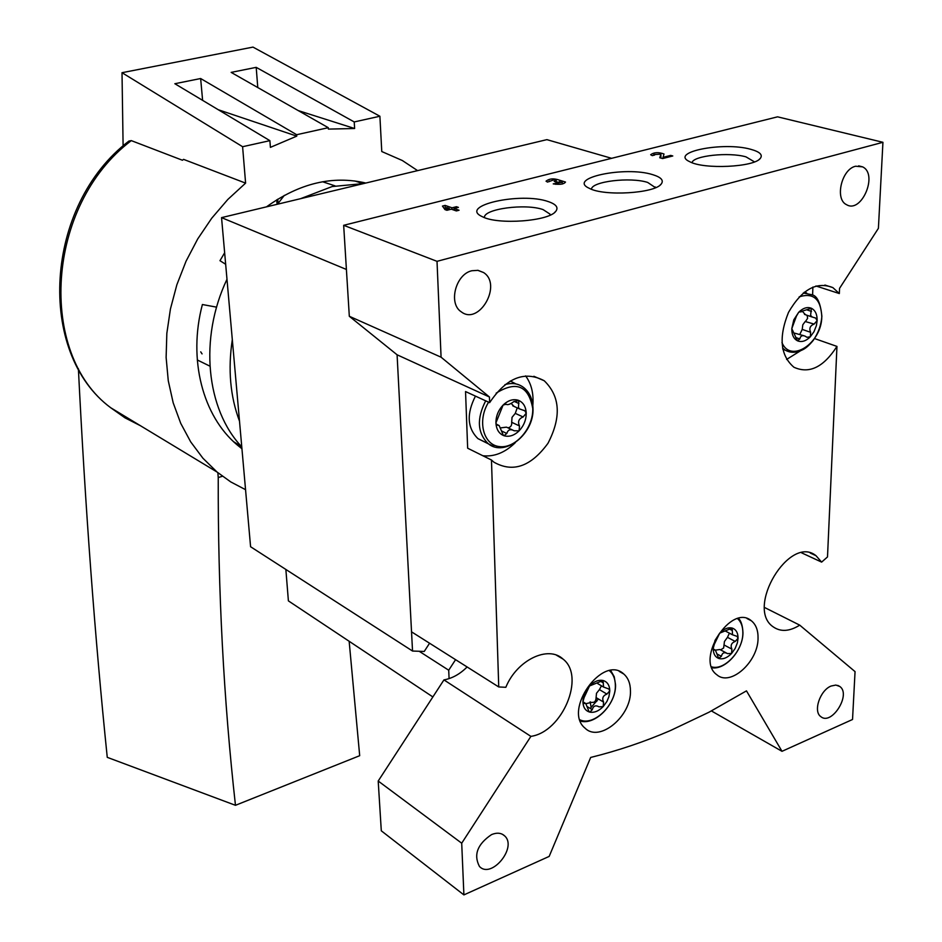 <?xml version="1.0" encoding="UTF-8"?>
<svg xmlns="http://www.w3.org/2000/svg" width="942" height="942" viewBox="0 0 942 942"><rect width="100%" height="100%" fill="white"/><g stroke="black" fill="none" stroke-linecap="round" stroke-linejoin="round"><path stroke-width="1.41" d="M764.574 607.508L799.734 625.147L855.053 671.622L852.534 719.488L782.001 751.316L746.476 690.863L708.937 712.246L670.363 730.592C644.316 741.801 617.74 750.762 590.669 757.45L549.174 856.408L463.9 894.9L461.71 843.208L530.888 736.373L443.941 679.9L378.201 781.036L461.71 843.208M523.128 416.976C518.748 418.707 517.535 421.698 519.489 425.949L519.101 430.847C523.823 425.796 526.201 419.92 526.237 413.22C525.895 406.626 523.246 402.316 518.324 400.279C513.19 398.713 508.115 400.303 503.11 405.06C498.318 410.17 495.916 416.105 495.928 422.876C496.34 429.493 499.024 433.779 503.994 435.722C509.139 437.194 514.179 435.569 519.101 430.847L514.179 430.765C510.411 428.775 507.95 429.67 506.82 433.473L503.994 435.722L503.369 435.381L499.142 425.525L496.622 424.936L495.928 422.876L503.11 405.06L506.113 404.259C507.597 405.19 510.14 404.33 513.72 401.681L518.83 400.562L518.477 407.698L519.737 408.993L524.824 410.794L526.237 413.22L523.128 416.976L515.286 413.373L512.036 417.33L511.683 422.299C511.965 425.443 510.729 427.291 507.973 427.845M606.919 694.089C602.927 695.632 601.82 698.293 603.575 702.096L603.221 706.571L606.954 701.378L608.921 696.691L609.804 690.827C609.604 685.223 607.343 681.773 603.033 680.489C598.535 679.618 594.037 681.443 589.539 685.964C585.241 690.769 583.027 696.067 582.921 701.849C583.169 707.477 585.465 710.904 589.81 712.117C594.32 712.917 598.794 711.069 603.221 706.571L599.088 706.877C595.591 704.934 593.319 705.864 592.271 709.691L589.81 712.117L589.056 711.705L585.806 703.556L583.357 703.368L582.921 701.849L584.122 697.539L589.539 685.964L603.033 680.489L603.575 687.059L608.826 688.967L609.804 690.827L606.919 694.089L599.43 689.615L596.486 693.3L596.098 697.598C595.956 701.213 594.473 702.791 591.623 702.343L585.948 703.686M735.207 641.431C731.357 642.915 730.262 645.494 731.922 649.156L731.581 653.454L735.149 648.485L737.398 642.809L738.057 638.264C738.033 632.812 736.079 629.409 732.181 628.067C728.095 627.125 723.939 628.82 719.712 633.13L715.025 640.395L713.2 648.449C713.271 653.936 715.261 657.316 719.193 658.588C723.279 659.447 727.412 657.74 731.581 653.454L727.554 653.618C724.304 651.852 722.243 652.759 721.384 656.327L718.64 658.293L715.402 650.121L713.589 650.027L713.2 648.449L714.307 644.328L719.712 633.13L732.181 628.067L732.499 634.778L737.021 636.333L738.057 638.264L735.207 641.431L727.471 637.345L724.445 641.502L723.633 648.002L720.606 649.898M814.123 324.072C810.085 325.661 808.931 328.417 810.638 332.326L810.297 336.812L813.994 331.69L816.396 325.602L817.15 320.586C817.232 314.428 815.325 310.318 811.403 308.281C807.294 306.656 803.055 307.987 798.698 312.261L793.8 319.821L791.798 328.652C791.751 334.846 793.706 338.92 797.662 340.886C801.783 342.429 805.987 341.075 810.297 336.812L806.894 337.271L805.21 336.2C802.243 334.975 800.453 335.894 799.84 338.955L797.462 340.78L791.798 328.652L796.426 316.135L798.698 312.261L811.403 308.281L810.591 315.417L812.239 317.018L815.619 318.055L817.15 320.586L814.123 324.072L805.198 321.516L802.808 324.766L802.231 329.406L799.84 334.304M429.576 643.233L424.23 651.452L412.537 651.04L397.088 354.793L411.536 631.835L498.742 686.953L491.465 460.014L467.656 448.215L465.536 391.554L489.628 402.646L489.451 397.006L441.08 357.195L437.017 261.334L882.937 142.301L878.403 228.329L839.558 288.346L839.334 293.551L815.949 285.979M441.08 357.195L349.317 316.276L397.088 354.793L489.451 397.006M814.547 338.555L836.955 346.409L827.5 556.934L821.624 562.115L801.654 552.86M812.593 295.034L812.899 287.063M378.201 781.036L381.298 830.809L463.9 894.9M467.114 666.971C459.99 674.083 452.266 678.393 443.941 679.9M498.742 686.953L505.83 687.295C516.828 660.13 548.268 644.976 563.022 659.07C585.7 676.332 562.386 731.981 530.888 736.373M349.317 316.276L343.665 225.303L437.017 261.334M446.92 210.29L451.324 209.183L456.364 210.937L459.048 210.254L454.009 208.5L458.401 207.393L456.446 206.71L452.054 207.817L445.13 205.403L442.457 206.074L444.977 209.607L446.92 210.29M553.237 183.878C559.889 184.856 563.975 184.243 565.506 182.053L559.725 180.252C554.049 178.191 549.492 178.497 546.042 181.182L547.49 182.077L554.226 179.734L556.239 180.381L554.214 181.429L556.227 182.065L562.28 182.242L553.237 183.878M652.264 155.642L654.631 155.053L653.772 154.559L660.895 154.17L659.765 157.75L662.638 158.55L672.788 155.972L670.692 155.395L663.05 157.338L664.004 154.005C658.493 152.015 654.042 152.263 650.663 154.735L652.264 155.642M652.735 174.67C625.123 165.78 566.436 178.179 589.374 188.353C604.069 196.442 654.808 193.416 661.213 184.043C663.992 180.381 661.166 177.261 652.735 174.67M548.35 201.612C520.832 191.697 457.682 205.839 482.434 216.731C497.788 225.056 548.998 221.276 555.792 211.314C558.677 207.534 556.204 204.296 548.35 201.612M750.892 149.342C723.315 141.359 668.526 152.251 689.815 161.741C703.862 169.584 754.283 167.193 760.324 158.374C762.985 154.841 759.841 151.827 750.892 149.342M343.665 225.303L777.562 116.832L882.937 142.301M799.734 625.147C789.561 631.481 780.73 632.07 773.252 626.889C745.04 608.261 789.608 534.079 816.008 555.698L821.624 562.115M711.422 710.939L782.001 751.316M855.619 166.228L862.566 166.852C878.427 174.129 861.541 213.905 846.564 204.685C834.53 199.327 841.547 169.136 855.619 166.228M471.848 270.743L478.03 270.342L483.552 272.532C502.675 284.484 479.148 325.908 461.25 311.814C448.109 303.618 455.61 274.24 471.848 270.743M831.103 686.035L835.86 685.058L839.793 686.471C851.509 694.395 831.527 726.058 820.776 716.603C812.946 711.375 820.046 690.274 831.103 686.035M491.571 834.588C496.94 832.398 501.297 832.834 504.653 835.895C517.653 847.388 491.147 879.498 479.407 866.381C473.414 854.724 477.464 844.126 491.571 834.588M630.457 690.804C630.363 683.445 628.149 677.851 623.792 674.025C602.845 653.995 562.504 710.456 585.147 728.237C599.607 742.732 631.54 716.061 630.457 690.804M758.051 638.181C758.169 630.304 755.943 624.499 751.351 620.778C731.169 603.151 695.055 659.388 716.756 674.696C730.18 686.953 758.263 661.896 758.051 638.181M489.628 402.646C506.49 377.683 524.694 370.394 544.252 380.768C560.231 396.37 561.479 417.2 547.997 443.27C530.911 466.631 512.884 472.931 493.891 462.157L491.465 460.014M836.955 346.409C823.543 367.25 809.202 374.198 793.918 367.239C780.294 355.523 778.492 337.236 788.513 312.367C801.807 289.43 816.584 281.175 832.858 287.604L839.334 293.551M590.151 701.778L591.164 707.583M754.495 161.894L745.993 156.867C728.896 151.874 693.041 155.713 692.029 162.683M550.21 215.094L549.94 214.058L543.11 209.619C525.671 203.225 483.399 208.888 484.423 217.567M655.502 187.694L647.672 182.43C630.363 176.79 591.517 181.441 591.458 189.236M596.086 699.411L596.769 701.401M786.582 359.444L800.5 350.789M482.857 455.751C494.267 456.952 505.089 452.596 515.309 442.669M532.819 405.472C533.831 393.662 531.429 383.806 525.601 375.905M515.898 383.912L510.305 381.015M475.451 396.123C466.396 413.868 467.232 428.033 477.959 438.642L484.765 441.951M590.198 708.431L598.417 698.999M794.707 333.174L803.797 335.705M807.117 315.299L807.624 318.302L805.704 321.175M805.575 314.781L802.914 312.002M715.437 650.157L719.9 649.509L726.459 653.03M729.391 633.154L727.471 637.345M726.376 631.576L725.505 631.081M601.455 685.811L599.43 689.615M597.77 683.621L603.575 687.071M500.661 427.88L506.502 427.15L512.377 429.917M517.205 407.862L515.286 413.373M514.108 406.449L511.141 403.423M670.692 156.513L670.692 155.395M663.038 158.456L663.05 157.338M555.78 184.338L555.756 183.243M559.784 181.582L559.772 180.593M454.068 210.137L454.009 208.5M456.481 207.876L456.446 206.71M452.125 209.454L452.054 207.817M445.307 209.725L445.13 205.403M446.661 207.546L447.662 208.936L449.381 208.5L446.661 207.546L446.767 210.243M447.709 210.101L447.662 208.936M449.428 209.654L449.381 208.5M412.537 651.04L250.584 546.737L221.547 217.626L546.878 139.64L611.629 158.315M432.873 696.939L288.393 600.878L285.862 569.463M449.087 678.617L448.71 670.221L455.575 659.671M419.261 651.322L448.71 670.221M221.547 217.626L346.409 269.459M241.929 448.745L237.207 444.942C202.919 416.293 187.788 359.632 202.389 304.525L216.601 307.151M365.837 183.042C332.573 175.294 299.45 183.243 266.468 206.863M224.643 252.786L219.969 260.687L225.656 264.266M129.078 141.041L131.291 140.617L182.442 160.246L183.549 159.363L245.603 183.125L242.6 146.716L269.883 140.652L270.401 147.364L296.765 136.131L296.659 134.718L328.287 127.7L328.381 129.101L354.616 128.512L354.227 121.942L379.897 116.243L252.986 47.1L122.013 72.699L123.108 145.998M245.603 183.125L227.823 199.457L211.75 218.191L197.714 238.938L186.01 261.287L176.849 284.802L170.431 308.976L166.84 333.338L166.122 357.418L168.265 380.721L173.187 402.835L180.734 423.347L190.72 441.916L202.919 458.224L217.06 472.048L230.766 481.927L245.544 489.675M417.612 170.632L402.34 160.517L381.769 151.532L379.897 116.243M202.059 353.898L200.728 351.861M233.687 441.763L241.541 446.602M296.659 134.718L200.646 78.527L202.612 100.358M354.227 121.942L256.2 67.353L231.155 72.393L328.287 127.7M242.6 146.716L122.013 72.699M200.646 78.527L174.847 83.72L269.883 140.652M349.152 641.278L359.691 755.696L235.465 805.304C223.678 699.894 217.932 590.646 218.238 477.559L217.861 472.707M218.238 477.559L222.418 476.263M235.465 805.304L107.258 757.344C94.942 637.746 85.31 508.209 78.386 368.722M284.307 195.383L278.078 203.448L279.079 203.837M278.078 203.448L277.749 199.174M276.748 199.798L277.089 204.308M256.2 67.353L257.778 87.547M298.214 110.579L354.616 128.512M218.238 109.719L296.765 136.131M335.105 185.892L322.588 181.759M363.647 183.56L332.102 186.563L300.58 198.68M226.987 279.256C198.821 338.567 206.322 409.511 241.764 446.849M232.309 339.662C227.823 369.299 230.225 396.464 239.504 421.18M782.567 348.034L785.192 350.13C790.42 353.073 796.226 352.967 802.584 349.812C805.704 348.387 809.237 345.267 813.182 340.462C818.292 333.103 821.188 325.049 821.871 316.312C820.541 303.194 817.326 296.024 812.204 294.811L803.291 293.009M782.802 349.27L789.69 351.919M781.966 342.594C790.621 363.718 821.707 343.206 821.801 316.7C820.906 299.003 813.37 292.397 799.181 296.86M485.683 400.833C476.57 418.684 477.37 432.931 488.109 443.576C504.5 457.682 534.667 433.815 532.972 407.886C532.536 398.607 529.239 391.672 523.069 387.091C517.841 383.406 511.789 382.582 504.936 384.642M477.959 438.642L493.985 446.626M488.604 402.175C477.041 420.521 483.164 444.918 499.354 446.579C515.321 448.887 533.443 428.163 532.76 408.522C528.544 385.714 516.346 380.592 496.151 393.155M579.942 719.829C593.837 726.576 616.174 704.663 615.361 685.305C615.267 678.899 613.289 674.036 609.45 670.739M711.551 666.83C724.316 670.975 742.955 650.851 742.849 633.177C742.932 626.771 741.189 621.932 737.61 618.659M795.731 337.507L799.84 338.955M802.231 329.406L810.638 332.326M806.882 309.859L811.462 311.402M800.064 311.284L800.841 311.555M717.062 653.983L721.384 656.327M724.198 645.046L731.922 649.156M729.073 628.832L732.358 630.539M713.341 649.591L714.201 650.051M587.337 706.688L592.271 709.691M596.098 697.598L603.575 702.096M600.207 681.066L603.433 682.974M583.016 702.708L584.193 703.427M501.509 430.953L506.82 433.473M511.683 422.299L519.489 425.949M514.132 401.363L518.924 403.529M505.359 403.824L505.984 404.118M496.363 424.618L497.494 425.148M660.884 158.068L660.907 154.37M562.315 184.02L562.292 182.536L562.327 184.008M131.291 140.617C45.404 205.427 37.609 354.027 110.756 407.768L125.039 417.871L140.429 425.713M556.463 655.196L563.022 659.07M810.285 553.048L816.008 555.698M858.645 165.851L862.566 166.852M477.7 270.295L483.552 272.532M837.768 685.399L839.793 686.471M502.404 834.271L504.653 835.895M759.181 159.422L760.324 158.374M549.963 215.212L549.94 214.058M554.638 212.433L555.792 211.314M655.267 187.799L655.267 186.952M660.048 185.138L661.213 184.043M596.192 699.871L596.18 698.929M824.886 285.037L832.858 287.604M533.855 376.282L544.252 380.768M747.053 618.564L751.351 620.778M619.2 671.363L623.792 674.025M804.291 292.208L806.67 292.986M610.722 670.527L614.231 676.745L615.526 684.598C616.398 703.804 595.438 725.587 580.366 721.077M738.575 618.423C741.166 620.978 742.614 625.712 742.955 632.624C743.12 650.18 725.528 670.08 711.893 667.784M814.712 317.725L815.478 317.984M804.503 314.404L812.228 317.042M810.932 308.152L811.557 308.352M799.64 311.484L801.089 311.979M792.116 330.583L792.905 330.866M725.599 631.164L732.499 634.79M713.224 648.932L714.966 649.874M582.91 701.778L585.3 703.238M523.834 410.3L524.635 410.665M512.719 405.814L519.725 409.016M518.053 400.209L518.807 400.55M505.171 403.835L506.101 404.259M496.128 424.088L498.224 425.077M653.772 155.265L653.772 154.559M559.748 181.582L559.725 180.252M549.245 181.629L549.233 180.97M556.275 182.053L556.251 180.593M209.889 366.144L197.278 359.962M129.03 140.982C44.027 205.603 36.349 352.838 110.756 407.768L217.06 472.048M354.698 180.935L362.811 183.525"/></g></svg>
